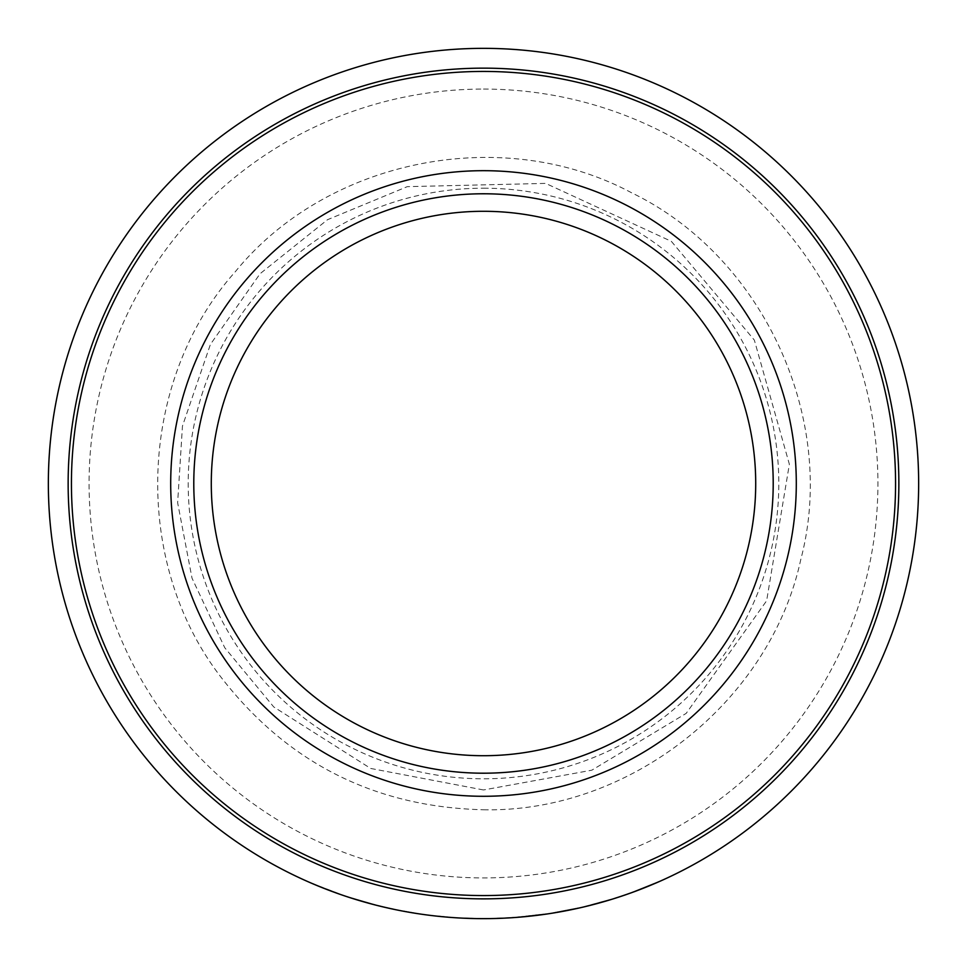 <?xml version="1.0" encoding="UTF-8"?>
<svg xmlns="http://www.w3.org/2000/svg" width="967" height="967" viewBox="0 0 967 967"><rect width="100%" height="100%" fill="white"/><g stroke="black" fill="none" stroke-linecap="round" stroke-linejoin="round"><path stroke-width="0.73" stroke-dasharray="4.83 3.63" d="M483.5 68.149A415.351 415.351 0 0 1 843.212 691.175A415.351 415.351 0 0 1 123.788 691.175A415.351 415.351 0 0 1 483.5 68.149M483.5 48.35A435.15 435.15 0 0 1 860.352 701.075A435.15 435.15 0 0 1 106.648 701.075A435.15 435.15 0 0 1 483.5 48.35M630.762 892.976L630.762 892.976A435.15 435.15 0 0 1 614.952 898.319L614.867 898.053A434.872 434.872 0 0 0 630.677 892.71A434.872 434.872 0 0 1 614.867 898.053L614.952 898.319M602.949 901.933L593.931 904.121L610.624 899.383L584.878 906.393L603.626 901.74M595.418 904.012L610.624 899.383M602.707 902.006L600.253 902.694M598.017 903.311L588.661 905.475L606.901 900.507L597.473 903.178M597.304 903.504L595.962 903.867M590.39 905.317L606.901 900.507M578.919 907.783L578.979 908.049A435.15 435.15 0 0 1 552.761 913.102L552.713 912.836A434.872 434.872 0 0 0 572.476 909.173L578.919 907.783A434.872 434.872 0 0 1 552.713 912.836L552.761 913.102M553.233 912.751L572.476 909.173M532.841 915.846L516.837 917.091L546.113 913.839M542.257 914.383L520.705 916.776L542.197 914.673M540.589 914.891L539.477 915.036M536.89 915.362L534.944 915.604M530.291 916.124L529.372 916.22M526 916.571L524.924 916.68M523.921 916.764L522.567 916.897M521.322 917.006L542.306 914.661M513.525 917.61A435.15 435.15 0 0 1 496.857 918.445L496.845 918.167A434.872 434.872 0 0 0 513.501 917.345A434.872 434.872 0 0 1 496.845 918.167L496.857 918.445A435.15 435.15 0 0 0 513.525 917.61L513.525 917.61M492.952 918.541L492.952 918.541A435.15 435.15 0 0 1 487.948 918.626A435.15 435.15 0 0 1 487.163 918.638L463.483 917.913A434.872 434.872 0 0 0 484.056 918.372A434.872 434.872 0 0 1 471.134 918.203L484.056 918.372A434.872 434.872 0 0 0 487.948 918.348A434.872 434.872 0 0 1 487.163 918.36M487.948 918.626L487.948 918.348A434.872 434.872 0 0 0 492.952 918.275A434.872 434.872 0 0 1 487.948 918.348L487.948 918.626A435.15 435.15 0 0 1 463.471 918.191L487.163 918.638M439.381 916.414L436.854 916.148A435.15 435.15 0 0 0 447.37 917.151A435.15 435.15 0 0 1 439.381 916.414L436.879 915.87A434.872 434.872 0 0 0 447.395 916.873A434.872 434.872 0 0 1 439.417 916.136M414.239 913.102L414.239 913.102A435.15 435.15 0 0 1 406.333 911.748L403.88 911.023A434.872 434.872 0 0 0 414.287 912.836A434.872 434.872 0 0 1 406.382 911.482M410.395 912.461L410.395 912.461A435.15 435.15 0 0 1 403.831 911.289L406.333 911.748M394.004 909.343A435.15 435.15 0 0 1 377.734 905.608L377.807 905.342A434.872 434.872 0 0 0 394.065 909.077A434.872 434.872 0 0 1 377.807 905.342L377.734 905.608A435.15 435.15 0 0 0 394.004 909.343L394.004 909.343M350.985 897.98L350.985 897.98A435.15 435.15 0 0 1 347.286 896.784L347.371 896.518A434.872 434.872 0 0 0 351.069 897.727L368.33 903.13L350.985 897.98A435.15 435.15 0 0 1 347.286 896.784L347.371 896.518A434.872 434.872 0 0 0 351.069 897.727L370.361 903.396A434.872 434.872 0 0 0 375.377 904.725L373.758 904.302A434.872 434.872 0 0 1 368.403 902.864M373.758 904.302L373.697 904.568A435.15 435.15 0 0 1 368.33 903.13M353.281 898.416L375.305 904.991A435.15 435.15 0 0 1 370.288 903.662L370.361 903.396M338.426 893.46L320.947 887.15A435.15 435.15 0 0 1 312.933 883.826L313.03 883.572A434.872 434.872 0 0 0 316.62 885.083L338.946 893.653A434.872 434.872 0 0 1 334.413 892.021L319.545 886.292A434.872 434.872 0 0 1 316.62 885.083L316.523 885.337A435.15 435.15 0 0 1 312.933 883.826L313.03 883.572A434.872 434.872 0 0 0 321.056 886.896L324.163 888.129A434.872 434.872 0 0 1 316.62 885.083L333.41 891.949M333.059 891.816L331.85 891.369M331.077 891.078L330.363 890.812M329.312 890.414L328.562 890.136M326.35 889.277L324.791 888.673M323.921 888.335L338.849 893.907A435.15 435.15 0 0 1 334.316 892.275L323.885 888.322M319.545 886.292L319.448 886.546A435.15 435.15 0 0 1 316.523 885.337M653.39 884.116A435.15 435.15 0 0 0 657.645 882.279L647.89 886.11L659.071 881.36A434.872 434.872 0 0 1 654.816 883.209L638.244 890.208A435.15 435.15 0 0 1 633.905 891.828L643.599 887.839L632.237 892.142A434.872 434.872 0 0 0 636.588 890.534L638.147 889.954A434.872 434.872 0 0 1 633.808 891.574M654.816 883.209L659.071 881.36M632.237 892.142L636.588 890.534M483.5 193.775A289.725 289.725 0 0 1 734.4 628.357A289.725 289.725 0 0 1 232.6 628.357A289.725 289.725 0 0 1 483.5 193.775M483.5 211.29A272.21 272.21 0 0 1 719.243 619.605A272.21 272.21 0 0 1 247.757 619.605A272.21 272.21 0 0 1 483.5 211.29A272.21 272.21 0 0 1 719.243 619.605A272.21 272.21 0 0 1 247.757 619.605A272.21 272.21 0 0 1 483.5 211.29M483.5 89.073A394.427 394.427 0 0 1 825.081 680.708A394.427 394.427 0 0 1 141.919 680.708A394.427 394.427 0 0 1 483.5 89.073M657.536 882.037A434.872 434.872 0 0 1 653.281 883.862M484.056 918.65L484.056 918.65A435.15 435.15 0 0 1 471.122 918.469L471.134 918.203M481.469 918.65L471.122 918.469M531.294 916.015L516.837 917.091M522.494 916.897L520.705 916.776M584.878 906.393L604.967 901.063M600.12 902.731L599.141 902.997M483.5 188.202A295.298 295.298 0 0 1 739.235 631.149A295.298 295.298 0 0 1 227.765 631.149A295.298 295.298 0 0 1 483.5 188.202M483.5 809.766C629.42 812.812 770.058 702.018 800.749 559.663C838.038 418.892 763.023 256.328 631.62 192.796C502.997 123.824 327.378 158.697 235.404 271.606C138.281 380.104 131.307 559.023 219.545 675.28C286.063 762.238 374.048 807.07 483.5 809.766M483.5 789.966L370.675 768.451L273.709 706.913L224.743 647.709L192.034 578.206L177.638 502.743L182.461 426.072L210.431 344.361L260.087 273.709L327.487 219.714L407.288 186.655L545.654 183.392L671.34 241.339L754.345 340.094L789.362 464.257L766.638 600.785L686.171 713.392L591.828 770.191L483.5 789.966"/><path stroke-width="1.45" d="M483.5 48.35A435.15 435.15 0 0 1 860.352 701.075A435.15 435.15 0 0 1 106.648 701.075A435.15 435.15 0 0 1 483.5 48.35M630.762 892.976A435.15 435.15 0 0 1 614.952 898.319M610.709 899.648L588.927 905.68M603.626 901.74L602.707 902.006M600.253 902.694L599.347 902.948M598.984 903.045L598.017 903.311M599.141 902.997L597.304 903.504M595.962 903.867L590.39 905.317M588.722 905.741L584.938 906.659M578.979 908.049L553.281 913.017M572.537 909.439A435.15 435.15 0 0 1 552.761 913.102M546.162 914.117L522.494 916.897M542.197 914.673L540.589 914.891M539.477 915.036L536.89 915.362M534.944 915.604L532.841 915.846M531.294 916.015L530.291 916.124M529.372 916.22L527.329 916.438M526.979 916.474L526 916.571M524.924 916.68L524.259 916.74M522.567 916.897L521.322 917.006M520.73 917.054L516.849 917.369M492.952 918.541A435.15 435.15 0 0 1 487.948 918.626M414.239 913.102A435.15 435.15 0 0 1 410.395 912.461M373.697 904.568L353.197 898.681M370.288 903.662L350.985 897.98M338.329 893.726L324.066 888.383A435.15 435.15 0 0 1 316.523 885.337M331.85 891.369L331.077 891.078M328.562 890.136L326.749 889.435M324.791 888.673L319.448 886.546M657.645 882.279L633.905 891.828M659.18 881.614A435.15 435.15 0 0 1 654.925 883.463M636.685 890.8A435.15 435.15 0 0 1 632.333 892.408M483.5 71.437A412.063 412.063 0 0 1 840.359 689.531A412.063 412.063 0 0 1 126.641 689.531A412.063 412.063 0 0 1 483.5 71.437M483.5 193.775A289.725 289.725 0 0 1 734.4 628.357A289.725 289.725 0 0 1 232.6 628.357A289.725 289.725 0 0 1 483.5 193.775M483.5 211.29A272.21 272.21 0 0 1 719.243 619.605A272.21 272.21 0 0 1 247.757 619.605A272.21 272.21 0 0 1 483.5 211.29M483.5 68.149A415.351 415.351 0 0 1 843.212 691.175A415.351 415.351 0 0 1 123.788 691.175A415.351 415.351 0 0 1 483.5 68.149M484.056 918.65L481.469 918.65M606.974 900.761L605.052 901.329M602.949 901.933L600.12 902.731M597.546 903.444L595.418 904.012M483.5 170.688A312.812 312.812 0 0 1 754.393 639.9A312.812 312.812 0 0 1 212.607 639.9A312.812 312.812 0 0 1 483.5 170.688"/></g></svg>

